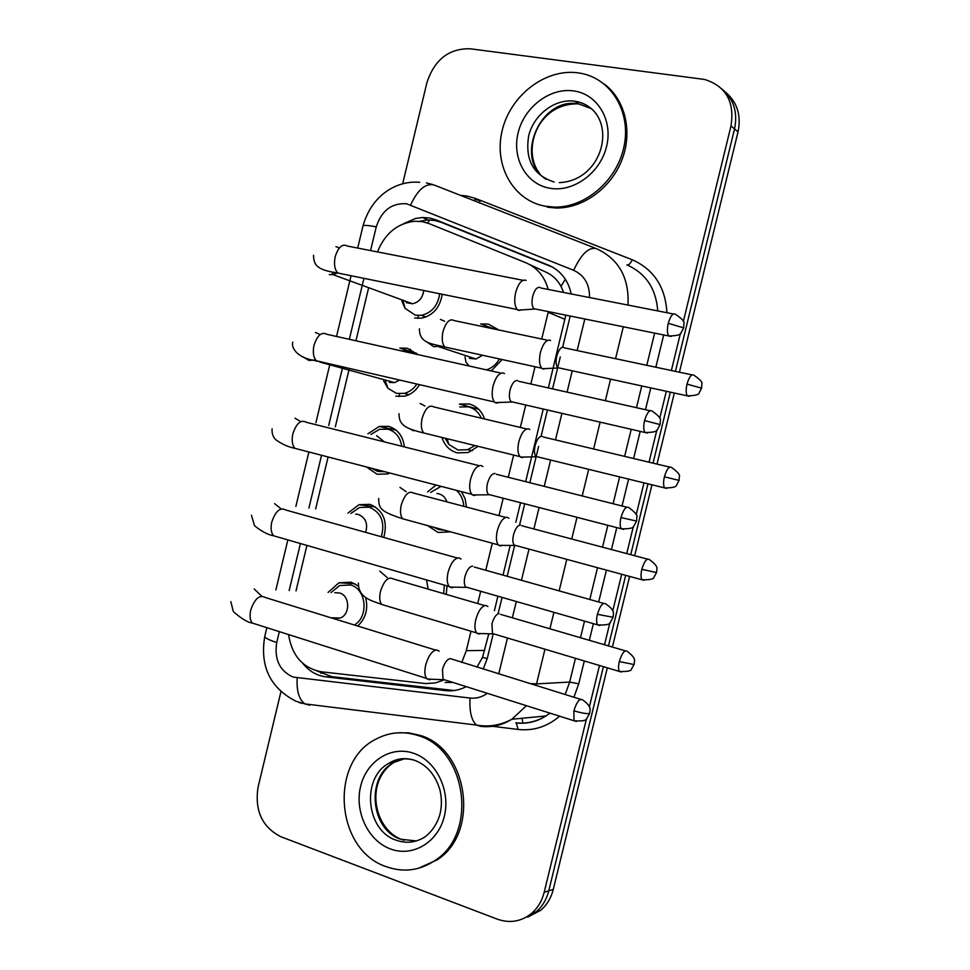 <?xml version="1.0" encoding="UTF-8"?>
<svg xmlns="http://www.w3.org/2000/svg" width="970" height="970" viewBox="0 0 970 970"><rect width="100%" height="100%" fill="white"/><g stroke="black" fill="none" stroke-linecap="round" stroke-linejoin="round"><path stroke-width="1.45" d="M447.085 585.88L446.188 594.367M461.49 491.657L465.139 498.822L466.437 507.031M450.529 531.839L438.076 532.469L427.515 525.558M478.707 409.304L459.416 404.078L469.08 403.957C476.585 405.957 481.75 410.965 484.551 418.967M478.125 446.333L468.304 452.505L457.27 452.881C449.692 450.711 444.575 445.57 441.92 437.446M494.445 329.072L480.732 323.968L488.334 324.089L498.798 329.982M502.133 359.543L491.244 370.928M328.066 592.428L338.918 582.788L351.152 582.17L358.209 586.001M365.557 597.35C368.43 608.845 365.799 618.399 357.675 626.026M347.903 513.118L358.997 504.691L369.849 504.351C383.332 510.135 387.976 521.169 383.78 537.428M367.909 433.796L379.294 426.448L388.582 426.363C397.773 429.213 403.047 436.063 404.393 446.915M389.94 473.057L387.551 473.966L377.087 474.245L366.357 466.922M416.688 353.395L399.822 348.097L407.364 348.23L417.779 354.559M419.525 384.666C415.827 390.764 410.843 394.596 404.611 396.184L395.833 396.209M442.199 294.262C440.077 307.417 433.19 315.395 421.538 318.184L414.626 318.002M548.195 289.436C544.643 276.547 537.198 267.647 525.885 262.761L428.91 223.536L422.641 221.718L415.014 221.221C397.421 223.197 384.908 233.43 377.488 251.921M563.679 292.479L560.987 286.38C557.301 279.481 551.784 274.51 544.449 271.467L529.317 264.373M548.353 387.939L565.789 315.141M476.949 667.202L482.526 657.308L488.698 634.222M494.397 610.7L497.901 596.211M503.018 575.113L510.208 545.419M515.81 522.272L520.55 502.715M525.643 481.666L543.236 409.037M445.072 682.456L452.905 682.431M541.721 339.015L548.341 311.612M461.744 662.498L466.315 650.652L471.008 631.24M477.713 603.546L480.683 591.251M485.764 570.263L492.311 543.224M498.98 515.628L503.2 498.228M508.268 477.276L513.639 455.063M520.32 427.455L525.752 405.011M530.832 384.011L535.016 366.745M288.551 634.574C291.982 655.769 302.895 668.172 321.276 671.773L425.66 683.583L435.397 682.928L443.423 680.2M368.382 288.83L355.941 340.773M349.321 368.406L335.329 426.812M328.103 456.979L315.65 508.947M306.92 545.407L296.02 590.912M427.552 491.935L436.039 485.048M586.51 718.649L544.182 892.303L548.765 890.824C546.583 899.432 542.4 906.429 536.192 911.812L522.915 918.796L536.192 911.812C542.4 906.429 546.583 899.432 548.765 890.824L603.413 666.669L548.765 890.824L553.288 889.381C551.13 897.929 546.959 904.877 540.775 910.236L527.583 917.183M402.647 183.9L426.897 82.705C434.414 59.74 448.795 48.427 470.026 48.755L704.547 79.443C725.936 86.172 734.751 101.656 731.004 125.906L734.532 128.925L675.423 371.377L734.532 128.925C737.903 112.374 733.817 99.146 722.238 89.24C733.817 99.146 737.903 112.374 734.532 128.925L738.024 131.92L679.412 372.225M670.355 392.159L653.04 463.151L670.355 392.159M647.996 483.836L630.73 554.658L647.996 483.836M625.686 575.343L608.481 645.911L625.686 575.343M725.79 92.453C737.297 102.311 741.371 115.466 738.024 131.92M674.344 393.02L657.005 464.096M651.961 484.806L634.671 555.701M629.615 576.41L612.385 647.063M607.317 667.833L553.288 889.381M571.221 293.958C568.117 280.003 560.527 270.412 548.474 265.162L435.736 219.778L429.552 217.995L422.508 217.498L415.524 218.468L403.532 223.731M419.501 221.293L427.818 219.972L434.839 220.469L440.998 222.251L552.851 267.284M544.182 892.303C541.987 900.948 537.78 907.981 531.548 913.4C521.242 921.621 509.844 923.549 497.343 919.172L280.815 836.71C262.046 827.046 254.479 810.471 258.105 786.985L280.924 691.743M731.004 125.906L683.329 321.507M680.443 333.341L671.373 370.516M666.317 391.274L659.745 418.24M656.872 430.001L649.027 462.193M643.995 482.866L636.223 514.706M633.361 526.443L626.741 553.603M621.709 574.264L612.773 610.906M609.912 622.655L604.528 644.759M599.472 665.481L589.384 706.851M483.218 669.154L487.292 658.303L493.099 634.307M498.253 613.052L502.048 597.399M507.164 576.277L514.536 545.831M519.702 524.54L524.721 503.794M529.826 482.72L538.617 446.467M541.078 436.282L547.444 410.007M552.561 388.885L560.296 356.948M562.661 347.212L570.214 316.038M302.882 663.468C309.103 671.204 316.79 675.678 325.932 676.878L445.582 690.616C452.747 691.404 459.622 690.07 466.206 686.639M454.19 690.531L331.801 676.66L316.887 670.949M401.835 301.039L405.024 308.29L415.305 315.177L421.332 315.335C431.832 312.813 437.943 305.611 439.652 293.752M406.345 302.688L412.529 303.768C419.004 302.24 422.726 297.814 423.72 290.503M526.128 280.403L525.837 280.257C521.678 279.409 518.283 283.507 515.652 292.552C514.015 300.445 514.561 306.12 517.289 309.551L518.55 310.412L522.066 309.866M539.987 287.411C537.028 286.829 534.591 289.8 532.7 296.347C531.499 302.082 531.875 306.193 533.815 308.678L536.58 309.236M465.03 356.924L465.927 362.174L469.128 366.005M469.395 358.354L476.015 358.997L482.526 355.25M550.572 340.543L549.99 340.228C546.134 339.706 542.945 343.768 540.436 352.437C538.883 359.846 539.32 365.096 541.757 368.212L543.018 369.049L545.928 368.551M563.618 347.321C560.866 346.957 558.587 349.915 556.78 356.196C555.64 361.567 555.943 365.375 557.665 367.63L560.066 368.151M486.443 369.861C491.984 368.079 496.313 364.441 499.429 358.949M492.105 328.575L487.643 326.975M411.995 353.274L406.685 351.055L400.913 350.8M383.671 380.858L387.915 388.279L396.512 393.383L404.187 393.383C409.388 392.086 413.62 388.982 416.882 384.059M389.334 382.398L394.572 382.604L399.628 380.058M504.485 373.559L503.43 373.001C499.174 372.601 495.718 376.942 493.075 386.012C491.511 393.432 491.996 398.767 494.518 402.029L496.167 403.083L499.32 402.477M517.471 380.543C514.427 380.288 511.966 383.441 510.062 390.001C508.911 395.384 509.238 399.264 511.032 401.616L513.797 402.259M401.738 446.248C400.258 437.228 395.639 431.529 387.903 429.189L379.658 429.274L370.855 434.427M371.474 468.255L377.754 471.432L384.775 471.711M384.411 441.896L376.627 435.663M482.866 466.534L481.084 465.515C476.719 465.564 473.214 470.147 470.571 479.241C469.068 486.212 469.48 491.244 471.796 494.336L473.833 495.524L476.597 494.906M495.003 473.457C491.899 473.518 489.377 476.84 487.474 483.424C486.382 488.492 486.661 492.142 488.31 494.373L491.05 495.076M381.295 536.737C385.26 522.26 381.222 512.403 369.182 507.164L359.543 507.468L350.873 513.494M365.678 532.372C368.079 523.618 365.654 517.653 358.391 514.464L355.663 514.112M461.041 559.047L458.786 557.811C454.324 558.308 450.759 563.121 448.104 572.239C446.673 578.799 447.024 583.552 449.158 586.474L451.547 587.747L453.899 587.141M472.596 566.128C469.407 566.529 466.861 570.02 464.945 576.629C463.902 581.382 464.145 584.825 465.649 586.935L468.34 587.711M354.389 625.007C369.097 616.556 366.32 588.729 350.485 584.983L339.621 585.54L331.025 592.573M333.425 618.448L340.373 618.011C350.509 614.155 349.867 595.447 339.536 592.973L334.808 592.743M439.155 651.173L436.536 649.876C431.977 650.834 428.364 655.878 425.709 665.02C424.339 671.204 424.63 675.666 426.582 678.43L429.322 679.752L431.226 679.206M580.521 699.297L450.238 658.581C446.976 659.309 444.393 662.971 442.478 669.591L443.06 679.315L445.666 680.14M481.326 418.203C478.634 412.165 474.318 408.37 468.377 406.83L459.78 406.963M445.036 438.21L448.795 444.381L457.961 450.007L467.625 449.68L474.948 445.557M529.778 429.516L528.541 428.837C524.588 428.716 521.351 433.008 518.841 441.689C517.349 448.673 517.725 453.657 519.981 456.615L521.581 457.585L524.164 457.052M542.06 436.282C539.247 436.221 536.931 439.337 535.113 445.63C534.021 450.686 534.288 454.299 535.889 456.433L538.277 457.028M441.071 486.346L430.644 492.445M433.529 527.195L438.767 529.596L444.454 530.178M446.988 501.89C445.497 497.658 442.793 494.955 438.864 493.791L436.924 493.475M508.947 518.259L507.14 517.24C503.09 517.531 499.805 522.03 497.283 530.748C495.864 537.332 496.191 542.036 498.277 544.849L500.205 545.916L502.436 545.382M520.563 525.037C517.677 525.279 515.325 528.541 513.506 534.846C512.463 539.635 512.681 543.03 514.161 545.067L516.525 545.71M463.757 506.328C463.381 499.72 460.92 494.397 456.397 490.335M487.922 606.529L485.788 605.425C481.653 606.129 478.319 610.845 475.785 619.587C474.427 625.808 474.706 630.245 476.622 632.925L478.865 634.04L480.72 633.543M499.101 613.586C496.155 614.119 493.766 617.55 491.935 623.868L492.493 633.531L494.797 634.222M443.629 593.628L444.393 585.104M428.085 589.093L426.57 579.951M545.673 206.283C513.372 200.875 493.524 165.47 502.181 130.513C510.365 95.484 545.322 68.337 577.914 72.835L580.618 73.259C610.857 78.558 631.046 111.332 624.219 145.597C617.732 179.887 585.783 207.677 554.622 207.095L545.673 206.283M603.995 83.856C625.165 99.328 632.937 131.58 621.928 159.868C611.027 188.18 583.067 208.392 556.283 208.016L547.335 207.204M386.121 866.634C335.28 849.914 329.036 761.45 376.336 738.97C389.552 732.059 403.374 730.895 417.815 735.478C466.206 748.682 478.562 832.927 435.215 860.354C419.767 870.672 403.399 872.77 386.121 866.634M396.875 732.871L408.346 732.786L419.731 735.284C468.061 748.452 480.392 832.515 437.13 859.881L418.361 868.32M321.046 673.435L320.658 671.689M560.987 286.38L565.328 279.19M487.207 658.654L482.526 657.308M427.443 222.979L429.758 219.96M564.964 319.348L548.183 312.328M484.77 650.421L466.315 650.652M418.276 316.232L417.767 318.39M410.371 349.176L409.679 352.037M399.555 394.184L398.949 396.669M391.577 427.382L391.165 429.116M372.82 505.431L372.541 506.57M475.142 199.238L480.211 200.875L479.374 202.754M589.505 297.535C589.724 284.416 584.425 275.334 573.646 270.29L406.563 203.761C391.71 202.851 381.61 210.538 376.263 226.834L370.576 250.575M419.707 182.311C397.773 180.25 372.019 194.024 362.986 225.925C363.483 225.004 367.909 225.307 376.263 226.834M279.324 631.64L276.717 642.528C274.134 659.321 279.59 670.84 293.073 677.072L470.05 698.06C476.282 698.703 482.029 697.127 487.292 693.307M309.624 705.19L304.81 703.88C298.99 699.37 296.444 690.737 297.172 677.981M460.459 195.346L466.703 195.988L475.494 198.45L632.21 259.754C653.841 269.357 665.42 287.011 666.923 312.716M663.698 334.953L655.841 367.23M650.809 387.903L645.499 409.704M640.212 431.383L633.604 458.519M628.596 479.095L622.049 505.988M616.774 527.619L611.439 549.541M606.432 570.117L598.66 601.994M593.385 623.661L589.336 640.309M584.304 660.958L578.738 683.826L573.9 697.248M559.605 716.199C547.31 726.688 533.488 731.101 518.125 729.452L489.013 725.863M573.646 270.29C581.357 253.885 588.972 246.671 596.477 248.66C618.836 259.038 629.336 277.844 627.99 305.077M657.757 310.921C656.047 288.599 645.778 273.261 626.935 264.907C628.645 265.331 630.415 263.622 632.21 259.754M410.625 204.925C417.961 189.296 425.915 182.712 434.475 185.161L595.313 248.211M426.412 182.906L432.838 184.555M301.524 703.335L298.566 702.207M544.958 649.197L536.531 683.898L569.681 682.055L575.465 658.315M529.535 683.498L536.531 683.898L536.107 685.535M526.419 705.699L511.893 719.255C502.12 725.257 491.717 727.609 480.683 726.348L476.488 725.075C471.444 720.48 469.298 711.471 470.05 698.06M515.737 722.783C526.419 723.984 536.483 721.716 545.928 715.957L549.966 713.144M565.134 694.532L569.681 682.055L578.738 683.826M623.31 326.781L615.55 358.706M610.579 379.149L605.341 400.707M600.127 422.144L593.616 448.977M588.669 469.334L582.206 495.937M577.005 517.325L571.73 539.005M566.795 559.35L559.132 590.875M553.918 612.312L549.917 628.79M580.484 637.726L584.522 621.115M589.784 599.496L597.52 567.705M602.528 547.177L607.85 525.303M613.101 503.733L619.624 476.9M624.631 456.373L631.215 429.31M636.478 407.679L641.776 385.939M646.796 365.314L654.629 333.122M363.932 278.329L349.333 339.306M342.725 366.878L328.709 425.393M321.555 455.282L308.909 508.086M300.421 543.527L289.157 590.584M498.738 673.956L507.455 637.993M512.354 617.793L516.307 601.497M521.448 580.29L529.014 549.105M533.888 528.965L539.102 507.516M544.231 486.358L550.608 460.035M555.495 439.895L561.933 413.341M567.074 392.135L572.251 370.795M577.15 350.57L584.813 318.997M518.125 729.452L516.258 722.844M474.269 200.754L475.494 198.45M516.646 723.05C527.159 724.044 536.919 721.68 545.928 715.957L511.893 719.255C500.629 725.293 488.832 727.233 476.488 725.075L304.81 703.88L295.862 701.201C270.121 687.912 259.754 666.317 264.762 636.405C264.701 637.836 268.69 639.873 276.717 642.528M522.83 723.087L522.127 718.261M440.998 222.251L435.736 219.778M552.536 267.102L548.474 265.162M450.929 690.313L445.582 690.616M331.801 676.66L325.932 676.878M668.269 323.313L683.668 327.884L683.874 323.628C684.941 321.967 682.237 318.912 675.738 314.438C673.071 312.607 670.585 315.553 668.269 323.313C666.984 329.254 667.154 333.474 668.754 335.972L671.179 336.457M523.097 280.294L347.539 246.089C342.422 243.434 338.312 246.962 335.208 256.686L335.014 257.596C333.813 264.737 334.783 269.878 337.899 273.043L342.349 273.94M329.291 274.571L333.037 274.656L337.56 272.958M339.233 247.908L335.972 246.647M687.015 384.132L701.613 388.158L701.819 384.205C702.85 382.58 700.267 379.622 694.071 375.317C691.598 373.668 689.246 376.603 687.015 384.132C685.79 389.685 685.899 393.602 687.33 395.857L689.428 396.306M427.079 342.119L433.82 346.726L440.695 346.035M547.783 340.3L454.275 320.609C449.801 318.208 446.054 321.858 443.011 331.546L442.817 332.431C441.605 339.27 442.284 344.132 444.878 347.017L448.552 347.818M444.563 321.24L440.392 319.372M644.577 420.556L660.085 424.593L660.315 420.568C661.419 418.967 658.788 415.851 652.422 411.256C649.645 409.34 647.038 412.444 644.577 420.556C643.365 426.145 643.498 430.122 644.977 432.474L647.402 433.032M660.085 424.593L657.527 429.346C657.43 431.492 653.246 432.535 644.977 432.474L511.032 401.616M303.161 356.911L308.787 360.367L314.134 360.197M501.066 373.123L326.938 334.323C321.64 331.51 317.336 335.183 314.025 345.344L313.819 346.254C312.679 352.934 313.54 357.772 316.414 360.779L320.876 361.822M318.912 333.983L315.444 332.504M620.958 517.556L636.575 521.072L636.829 517.228C637.957 515.676 635.398 512.524 629.154 507.783C626.293 505.819 623.552 509.08 620.958 517.556C619.794 522.806 619.891 526.54 621.261 528.771L623.674 529.39M636.575 521.072L633.895 525.91C633.786 528.056 629.578 529.014 621.261 528.771L488.31 494.373M479.132 465.685L306.375 422.302C300.906 419.355 296.408 423.199 292.879 433.796L292.685 434.705C291.594 440.95 292.358 445.509 295.001 448.37L299.415 449.522M300.227 421.32L294.977 418.179M597.387 614.313L613.113 617.296C612.882 614.18 616.374 611.245 605.947 604.031C602.988 602.043 600.139 605.462 597.387 614.313C596.283 619.248 596.356 622.764 597.605 624.874L599.969 625.529M457.282 557.992L285.847 510.038C280.221 506.995 275.541 510.996 271.782 522.054L271.588 522.951C270.545 528.795 271.236 533.088 273.649 535.804L277.978 537.053M281.215 508.911L274.546 503.648M573.876 710.816C580.472 712.768 585.443 713.702 588.802 713.629L589.712 713.289C589.469 710.282 593.022 707.457 582.788 700C579.757 698 576.786 701.613 573.876 710.816L574.022 720.759L576.325 721.462M435.506 650.045L265.344 597.532C259.584 594.416 254.722 598.599 250.745 610.094L250.539 610.991C249.557 616.471 250.163 620.497 252.358 623.067L256.565 624.401M261.67 596.162L254.164 588.923M664.389 476.828L679.085 480.392L679.315 476.622C680.37 475.033 677.86 472.038 671.773 467.613C669.215 465.915 666.754 468.983 664.389 476.828C663.225 482.078 663.31 485.764 664.632 487.91L666.729 488.407M409.049 428.425L413.596 430.777M526.674 428.958L433.893 406.951C429.274 404.441 425.345 408.237 422.132 418.349L421.926 419.234C420.762 425.648 421.38 430.231 423.781 432.984L427.43 433.881M424.933 405.993L420.155 403.484M641.825 569.305L655.89 572.433L656.605 572.409L656.884 569.014C657.563 566.844 655.114 563.728 649.524 559.654C646.881 557.908 644.31 561.133 641.825 569.305C640.709 574.264 640.77 577.744 641.995 579.769L644.068 580.315M505.649 517.386L413.547 493.063C408.782 490.468 404.696 494.433 401.289 504.958L401.083 505.843C399.979 511.869 400.525 516.186 402.732 518.804L406.345 519.787M406.187 491.681L399.967 487.413M619.309 661.564L633.434 664.414L634.186 664.195L634.489 660.934C635.192 658.788 632.816 655.623 627.335 651.428C624.607 649.682 621.94 653.065 619.309 661.564C618.254 666.232 618.29 669.53 619.418 671.446L621.443 672.028M484.685 605.583L393.238 578.944C388.352 576.277 384.096 580.424 380.495 591.361L380.288 592.246C379.234 597.908 379.719 601.982 381.756 604.468L385.272 605.522M387.175 577.514L379.816 571.16M554.125 182.008C533.257 175.206 524.794 159.71 528.735 135.533C533.997 114.375 555.289 98.334 574.834 101.219L575.101 101.256C583.952 102.687 591.082 107.027 596.514 114.254M550.026 188.277C526.419 184.47 511.736 158.595 518.089 132.951C524.103 107.246 549.82 87.482 573.549 90.901C597.375 93.945 613.161 120.05 606.577 146.458C600.345 172.927 573.525 192.46 550.026 188.277M546.11 179.28C513.482 159.395 540.278 96.527 578.544 103.863L591.749 108.822M416.36 840.941L400.792 839.256C370.273 829.592 365.751 776.606 393.929 762.432L389.37 763.026C396.718 758.479 404.939 757.509 414.044 760.104C426.885 764.748 435.566 774.885 440.089 790.514C441.956 799.098 441.823 807.367 439.677 815.321C436.694 824.439 431.856 831.593 425.175 836.77C416.045 842.603 406.394 843.754 396.245 840.226C365.617 830.514 361.082 777.261 389.37 763.026C397.203 758.698 405.448 757.752 414.117 760.177M390.401 848.932C368.066 840.76 354.365 811.551 360.61 786.367C366.527 761.074 391.055 745.433 413.523 753.241C436.076 760.662 450.808 790.307 444.345 816.231C438.222 842.275 412.65 857.48 390.401 848.932M400.998 839.22C373.705 828.574 364.684 781.056 393.929 762.432L404.769 758.637M379.294 426.448L396.221 430.243M358.997 504.691L375.596 506.995M338.918 582.788L354.85 583.71M540.775 910.236L531.548 913.4M427.818 219.972L422.508 217.498M362.986 225.925L357.688 248.065M351.067 275.722L336.541 336.457M329.97 363.92L315.917 422.653M308.896 451.984L295.874 506.401M287.86 539.902L275.88 589.954M266.859 627.675L264.762 636.405M403.314 301.585L405.024 308.29M313.528 255.28C313.795 264.604 316.184 269.927 337.899 273.043L517.289 309.551M333.91 272.158L332.358 273.613L333.037 274.656L412.529 303.768M683.668 327.884L681.207 332.552C681.134 334.699 676.975 335.838 668.754 335.972L533.815 308.678M421.332 315.335L425.951 316.984M534.312 309.078L518.004 310.133M673.338 313.965L540.799 287.993M419.44 328.794C419.307 342.931 430.474 343.562 444.878 347.017L541.757 368.212M701.613 388.158L699.273 392.595C699.358 394.572 695.369 395.663 687.33 395.857L557.665 367.63M476.015 358.997L438.61 346.702L438.889 345.611M558.089 367.982L542.363 368.721M691.986 374.881L564.443 347.878M385.49 381.355L387.915 388.279M292.794 342.131C291.012 346.872 296.056 358.124 316.414 360.779L494.518 402.029M313.225 359.955L317.105 361.313M404.187 393.383L408.952 394.644M394.572 382.604L319.676 362.016M511.505 402.041L495.197 402.623M650.009 410.71L518.562 381.258M272.109 428.801C271.733 433.335 272.97 436.973 275.807 439.713C281.664 444.054 288.054 446.94 295.001 448.37L471.796 494.336M488.759 494.797L472.451 494.942M626.778 507.189L496.361 474.269M251.46 515.3L254.516 525.716C261.536 531.39 267.914 534.749 273.649 535.804L449.158 586.474M613.113 617.296L610.324 622.255C610.106 624.45 605.862 625.323 597.605 624.874L465.649 586.935M466.085 587.359L449.777 587.08M603.607 603.376L474.221 567.026M230.86 601.618L233.285 611.512C241.348 618.654 247.702 622.51 252.358 623.067L426.582 678.43M589.712 713.289L586.814 718.358C586.583 720.564 582.315 721.365 574.022 720.759L443.06 679.315M340.373 618.011L331.037 617.805M443.472 679.727L427.164 679.036M447.158 438.731L448.795 444.381M399.034 413.717C398.852 424.824 405.145 428.497 423.781 432.984L519.981 456.615M679.085 480.392L676.672 484.891C676.648 486.928 672.634 487.934 664.632 487.91L535.889 456.433M467.625 449.68L472.402 450.735M536.289 456.797L520.575 457.125M669.7 467.116L543.127 436.949M378.664 498.459C378.943 508.316 379.646 511.214 402.732 518.804L498.277 544.849M656.605 572.409L654.107 576.98C654.083 579.029 650.033 579.963 641.995 579.769L514.161 545.067M514.549 545.431L498.835 545.37M647.487 559.108L521.86 525.776M358.342 583.031C358.5 598.429 372.225 600.709 381.756 604.468L476.622 632.925M634.186 664.195L631.603 668.863C631.567 670.925 627.505 671.786 619.418 671.446L492.493 633.531M492.869 633.895L477.155 633.434M625.335 650.846L500.629 614.374M559.29 182.639C607.171 180.468 619.83 109.561 575.101 101.256L578.557 103.875C536.689 102.868 521.581 151.308 539.696 173.472M554.622 207.095L556.283 208.016M402.356 839.729L404.017 840.25M435.215 860.354L437.13 859.881"/></g></svg>
